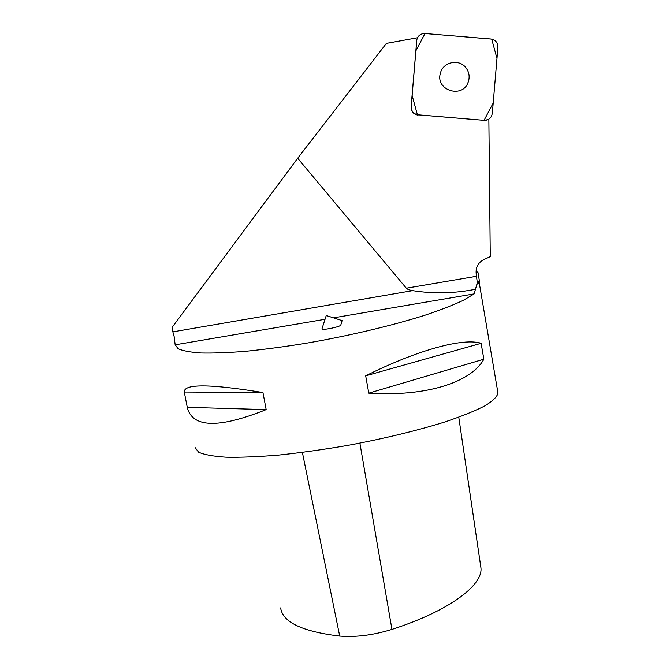 <?xml version="1.0" encoding="UTF-8"?>
<svg xmlns="http://www.w3.org/2000/svg" width="670" height="670" viewBox="0 0 670 670"><rect width="100%" height="100%" fill="white"/><g stroke="black" fill="none" stroke-linecap="round" stroke-linejoin="round"><path stroke-width="1" d="M418.147 114.846L484.075 120.332C487.467 120.441 489.971 119 491.596 116.027L492.333 113.339L497.919 47.26C497.852 42.595 495.524 39.84 490.951 39.002L424.973 33.525C420.668 33.534 417.946 35.619 416.824 39.79L411.179 106.597C411.254 111.254 413.574 114.001 418.147 114.846L484.075 120.332M465.709 67.469C458.757 58.508 442.92 62.059 440.416 73.139C435.006 90.375 462.844 99.135 468.28 81.907C469.98 76.631 469.126 71.824 465.709 67.469M172.868 331.876L172.023 327.496L297.689 158.237L406.33 288.201C407.218 289.247 409.311 290.06 412.62 290.646L172.868 331.876L174.175 336.675L175.163 344.816L325.042 319.288M417.485 37.763L386.406 43.383L297.689 158.237M483.899 120.608L488.857 119.293L490.272 256.635L483.882 259.583C478.213 262.54 475.641 267.196 476.161 273.553L477.291 282.74L476.831 284.415L479.167 282.405L479.226 281.274M418.063 115.139C413.499 114.294 411.179 111.547 411.104 106.898L411.179 106.597M416.723 40.518L411.104 106.898M416.639 40.92L416.815 39.806M479.326 280.512L477.291 282.74M333.861 317.789L474.134 293.904L476.831 284.415M474.134 293.904L463.288 300.344C453.28 305.051 440.533 310.001 425.056 315.193C392.109 325.662 348.065 336.08 305.001 343.442C283.753 346.842 263.871 349.472 245.371 351.331C228.068 352.705 213.294 353.257 201.05 352.99C190.464 352.269 182.835 350.854 178.161 348.743L175.163 344.816M195.104 447.552L198.596 452.191C204.199 454.704 213.387 456.37 226.159 457.208C240.915 457.493 258.536 456.772 279.013 455.056C300.738 452.744 323.56 449.545 347.479 445.458C383.332 438.808 417.368 430.567 444.679 422.041C461.479 416.372 474.896 410.978 484.921 405.844C492.844 400.987 497.19 396.724 497.978 393.055L497.802 392.042M481.127 343.3L483.849 359.212C471.278 382.093 426.974 396.916 368.793 393.148L365.686 375.845C418.541 349.43 463.715 337.663 481.127 343.3L365.686 375.845M262.958 392.545L266.166 409.604C218.571 428.691 192.265 427.937 187.257 407.318L184.292 392.034C183.739 383.709 209.961 383.877 262.958 392.545L184.292 392.034M280.646 607.916C282.589 622.204 302.279 631.592 339.715 636.098C355.946 637.388 373.358 635.16 391.95 629.406C449.377 610.898 482.928 585.279 480.951 567.951L480.859 567.247M266.166 409.604L187.257 407.318M483.849 359.212L368.793 393.148M322.002 328.71L321.985 328.769C321.089 330.762 340.896 326.801 340.812 325.009L342.102 320.62L326.257 315.528L321.985 328.769M475.625 289.239C454.352 293.468 433.348 293.937 412.62 290.646M468.137 82.226L467.744 83.206M424.989 33.525L415.852 50.853L412.117 95.441L417.393 114.746L484.067 120.324L493.204 103.013L496.972 58.424L491.705 39.103L424.989 33.525M476.588 276.266L406.33 288.201M477.852 271.786L476.161 273.553M339.715 636.098L302.388 452.426M391.95 629.406L359.891 443.138M480.951 567.951L458.774 417.234L480.943 567.817M477.894 272.104L479.393 280.889M497.978 393.055L479.167 282.405"/></g></svg>
